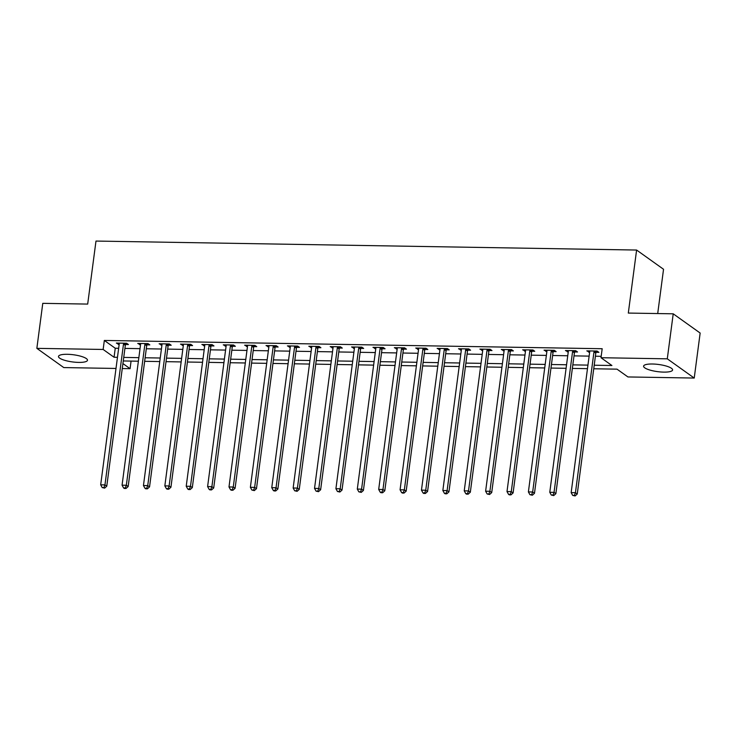 <?xml version="1.0" encoding="UTF-8"?>
<svg xmlns="http://www.w3.org/2000/svg" width="737" height="737" viewBox="0 0 737 737"><rect width="100%" height="100%" fill="white"/><g stroke="black" fill="none" stroke-linecap="round" stroke-linejoin="round"><path stroke-width="1.11" d="M67.307 354.294A14.62 3.611 7.5 0 1 87.482 360.255A14.62 3.611 7.5 0 1 78.666 362.401A14.62 3.611 7.5 0 1 58.49 356.441A14.62 3.611 7.5 0 1 67.307 354.294M652.411 364.004A14.62 3.611 7.5 0 1 672.586 369.974A14.62 3.611 7.5 0 1 663.77 372.111A14.62 3.611 7.5 0 1 643.594 366.151A14.62 3.611 7.5 0 1 652.411 364.004M657.708 313.557L663.54 269.272L636.602 250.046L95.985 241.063L87.685 304.086L42.774 303.34L36.85 348.352L103.143 349.458L114.06 357.252L117.469 357.307M636.602 250.046L628.311 313.068L673.222 313.815L700.15 333.041L694.226 378.053L627.933 376.948L617.007 369.154L593.746 368.767M131.075 361.084L130.081 368.684L122.259 368.555M116.004 368.454L63.778 367.579L36.85 348.352M594.206 365.22L611.913 365.515L600.996 357.721L602.184 348.721L104.332 340.457L115.248 348.251L118.648 348.306M124.912 348.408L140.039 348.656M146.304 348.767L161.421 349.016M167.686 349.117L182.813 349.375M189.068 349.476L204.195 349.725M210.46 349.826L225.577 350.084M231.842 350.186L246.969 350.434M253.224 350.545L268.351 350.794M274.615 350.895L289.733 351.144M295.998 351.254L311.125 351.503M317.38 351.604L332.507 351.853M338.771 351.964L353.889 352.212M360.153 352.314L375.28 352.562M381.545 352.673L396.663 352.922M402.927 353.023L418.045 353.281M424.309 353.382L439.436 353.631M445.701 353.732L460.818 353.99M467.083 354.092L482.201 354.34M488.465 354.442L503.592 354.7M509.857 354.801L524.974 355.05M531.239 355.16L546.357 355.409M552.621 355.51L567.748 355.759M574.012 355.87L589.13 356.118M595.395 356.22L601.18 356.321M596.122 352.304L598.905 352.35L597.09 351.052L586.818 350.876L589.646 352.194M574.74 351.945L577.522 351.991L575.698 350.692L565.436 350.526L568.264 351.835M553.349 351.586L556.131 351.632L554.316 350.333L544.053 350.167L546.882 351.485M531.967 351.236L534.749 351.282L532.934 349.983L522.662 349.808L525.49 351.125M510.584 350.876L513.367 350.923L511.542 349.624L501.28 349.458L504.108 350.775M489.193 350.526L491.975 350.572L490.16 349.274L479.898 349.098L482.717 350.416M467.811 350.167L470.593 350.213L468.769 348.914L458.506 348.748L461.334 350.066M446.429 349.817L449.211 349.863L447.387 348.564L437.124 348.389L439.952 349.707M425.037 349.458L427.819 349.504L426.004 348.205L415.742 348.039L418.561 349.356M403.655 349.108L406.437 349.154L404.613 347.855L394.35 347.68L397.179 348.997M382.273 348.748L385.055 348.794L383.231 347.495L372.968 347.33L375.796 348.638M360.881 348.398L363.663 348.444L361.849 347.145L351.586 346.97L354.405 348.288M339.499 348.039L342.281 348.085L340.457 346.786L330.194 346.62L333.023 347.928M318.108 347.68L320.899 347.726L319.075 346.427L308.812 346.261L311.64 347.578M296.725 347.33L299.508 347.376L297.693 346.077L287.421 345.902L290.249 347.219M275.343 346.97L278.125 347.016L276.301 345.717L266.039 345.552L268.867 346.869M253.952 346.62L256.743 346.666L254.919 345.367L244.656 345.192L247.485 346.51M232.57 346.261L235.352 346.307L233.537 345.008L223.265 344.842L226.093 346.16M211.187 345.911L213.97 345.957L212.145 344.658L201.883 344.483L204.711 345.8M189.796 345.552L192.578 345.598L190.763 344.299L180.501 344.133L183.329 345.45M168.414 345.202L171.196 345.248L169.381 343.949L159.109 343.774L161.937 345.091M147.031 344.842L149.814 344.888L147.99 343.589L137.727 343.424L140.555 344.732M125.64 344.492L128.422 344.538L126.607 343.239L116.345 343.064L119.173 344.382M673.222 313.815L667.289 358.827L694.226 378.053M104.332 340.457L103.143 349.458M600.996 357.721L667.289 358.827M123.733 357.408L138.851 357.666M145.115 357.767L160.242 358.016M166.498 358.127L181.624 358.375M187.889 358.477L203.007 358.726M209.271 358.836L224.398 359.085M230.653 359.186L245.78 359.435M252.045 359.545L267.163 359.794M273.427 359.896L288.554 360.153M294.809 360.255L309.936 360.504M316.201 360.605L331.318 360.863M337.583 360.964L352.71 361.213M358.974 361.314L374.092 361.572M380.356 361.674L395.474 361.922M401.739 362.033L416.866 362.282M423.13 362.383L438.248 362.632M444.512 362.742L459.63 362.991M465.895 363.092L481.021 363.341M487.286 363.452L502.404 363.7M508.668 363.802L523.786 364.06M530.05 364.161L545.177 364.41M551.442 364.511L566.56 364.769M572.824 364.87L587.942 365.119M122.922 363.571L130.081 368.684M587.481 368.666L572.354 368.417M566.09 368.307L550.972 368.058M544.707 367.956L529.59 367.708M523.325 367.597L508.198 367.348M501.934 367.247L486.816 366.998M480.552 366.888L465.434 366.639M459.169 366.538L444.043 366.28M437.778 366.178L422.66 365.93M416.396 365.828L401.278 365.57M395.014 365.469L379.887 365.22M373.622 365.119L358.504 364.861M352.24 364.76L337.122 364.511M330.858 364.4L315.731 364.152M309.466 364.05L294.349 363.802M288.084 363.691L272.957 363.442M266.702 363.341L251.575 363.092M245.31 362.982L230.193 362.733M223.928 362.632L208.801 362.374M202.546 362.272L187.419 362.024M181.155 361.922L166.037 361.664M159.772 361.563L144.645 361.314M138.39 361.213L123.263 360.955M115.248 348.251L114.06 357.252M588.808 350.913L588.642 352.175M567.426 350.554L567.26 351.825M546.034 350.204L545.868 351.466M524.652 349.845L524.486 351.107M503.27 349.485L503.095 350.757M481.878 349.135L481.712 350.397M460.496 348.776L460.33 350.047M439.114 348.426L438.939 349.688M417.722 348.067L417.557 349.338M396.34 347.717L396.174 348.979M374.949 347.357L374.783 348.629M353.567 347.007L353.401 348.269M332.184 346.648L332.018 347.919M310.793 346.298L310.627 347.56M289.411 345.939L289.245 347.201M268.028 345.579L267.863 346.851M246.637 345.229L246.471 346.491M225.255 344.87L225.089 346.141M203.873 344.52L203.707 345.782M182.481 344.161L182.315 345.432M161.099 343.81L160.933 345.073M139.717 343.451L139.551 344.723M118.325 343.101L118.16 344.363M594.298 351.005L594.188 351.227A1.87 1.649 -54.5 0 0 593.976 351.899L575.44 492.703L571.157 492.629L589.692 351.825A1.87 1.649 -54.5 0 0 589.664 351.153L589.6 350.923M596.777 351.042L596.003 352.526A1.87 1.649 -54.5 0 0 595.791 353.198L577.255 494.002L575.44 492.703L574.39 495.411L572.677 495.384L575.118 495.937L574.39 495.411M575.118 495.937L577.255 494.002M571.157 492.629L572.677 495.384M572.916 350.646L572.796 350.876A1.87 1.649 -54.5 0 0 572.585 351.54L554.049 492.353L549.774 492.279L568.31 351.475A1.87 1.649 -54.5 0 0 568.273 350.794L568.218 350.572M575.385 350.683L574.62 352.175A1.87 1.649 -54.5 0 0 574.409 352.839L555.873 493.652L554.049 492.353L553.008 495.061L551.294 495.034L553.736 495.577L553.008 495.061M553.736 495.577L555.873 493.652M549.774 492.279L551.294 495.034M551.534 350.287L551.414 350.517A1.87 1.649 -54.5 0 0 551.202 351.19L532.667 491.994L528.392 491.92L546.928 351.116A1.87 1.649 -54.5 0 0 546.891 350.443L546.836 350.213M554.003 350.333L553.238 351.816A1.87 1.649 -54.5 0 0 553.026 352.489L534.482 493.293L532.667 491.994L531.617 494.702L529.912 494.674L532.344 495.227L531.617 494.702M532.344 495.227L534.482 493.293M528.392 491.92L529.912 494.674M530.143 349.937L530.032 350.167A1.87 1.649 -54.5 0 0 529.82 350.83L511.275 491.634L507.001 491.57L525.536 350.766A1.87 1.649 -54.5 0 0 525.509 350.084L525.444 349.854M532.621 349.974L531.847 351.466A1.87 1.649 -54.5 0 0 531.635 352.129L513.099 492.942L511.275 491.634L510.234 494.352L508.521 494.315L509.249 494.84L510.962 494.868L510.234 494.352M510.962 494.868L513.099 492.942M507.001 491.57L508.521 494.315M508.76 349.578L508.641 349.808A1.87 1.649 -54.5 0 0 508.429 350.48L489.893 491.284L485.619 491.211L504.154 350.407A1.87 1.649 -54.5 0 0 504.117 349.734L504.062 349.504M511.229 349.624L510.465 351.107A1.87 1.649 -54.5 0 0 510.253 351.779L491.717 492.583L489.893 491.284L488.852 493.993L487.139 493.965L489.58 494.509L488.852 493.993M489.58 494.509L491.717 492.583M485.619 491.211L487.139 493.965M487.378 349.227L487.258 349.449A1.87 1.649 -54.5 0 0 487.046 350.121L468.511 490.925L464.236 490.86L482.772 350.047A1.87 1.649 -54.5 0 0 482.735 349.375L482.68 349.145M489.847 349.264L489.082 350.748A1.87 1.649 -54.5 0 0 488.871 351.42L470.326 492.224L468.511 490.925L467.461 493.633L465.756 493.606L466.484 494.131L468.188 494.159L467.461 493.633M468.188 494.159L470.326 492.224M464.236 490.86L465.756 493.606M465.987 348.868L465.876 349.098A1.87 1.649 -54.5 0 0 465.664 349.771L447.119 490.575L442.845 490.501L461.38 349.697A1.87 1.649 -54.5 0 0 461.353 349.025L461.288 348.794M468.465 348.914L467.691 350.397A1.87 1.649 -54.5 0 0 467.479 351.07L448.944 491.874L447.119 490.575L446.078 493.283L444.365 493.256L445.093 493.772L446.806 493.799L446.078 493.283M446.806 493.799L448.944 491.874M442.845 490.501L444.365 493.256M444.604 348.518L444.485 348.739A1.87 1.649 -54.5 0 0 444.273 349.412L425.737 490.216L421.463 490.151L439.998 349.338A1.87 1.649 -54.5 0 0 439.961 348.665L439.906 348.435M447.073 348.555L446.309 350.038A1.87 1.649 -54.5 0 0 446.097 350.711L427.561 491.515L425.737 490.216L424.696 492.924L422.983 492.896L423.711 493.422L425.424 493.449L424.696 492.924M425.424 493.449L427.561 491.515M421.463 490.151L422.983 492.896M423.222 348.159L423.102 348.389A1.87 1.649 -54.5 0 0 422.891 349.062L404.355 489.865L400.071 489.792L418.616 348.988A1.87 1.649 -54.5 0 0 418.579 348.315L418.524 348.085M425.691 348.205L424.917 349.688A1.87 1.649 -54.5 0 0 424.705 350.361L406.17 491.164L404.355 489.865L403.305 492.574L401.601 492.546L402.328 493.062L404.033 493.09L403.305 492.574M404.033 493.09L406.17 491.164M400.071 489.792L401.601 492.546M401.831 347.809L401.72 348.03A1.87 1.649 -54.5 0 0 401.508 348.702L382.964 489.506L378.689 489.442L397.225 348.629A1.87 1.649 -54.5 0 0 397.197 347.956L397.132 347.726M404.309 347.846L403.535 349.329A1.87 1.649 -54.5 0 0 403.323 350.001L384.788 490.805L382.964 489.506L381.923 492.215L380.209 492.187L380.937 492.712L382.65 492.74L381.923 492.215M382.65 492.74L384.788 490.805M378.689 489.442L380.209 492.187M380.449 347.449L380.329 347.68A1.87 1.649 -54.5 0 0 380.117 348.343L361.581 489.156L357.307 489.082L375.842 348.279A1.87 1.649 -54.5 0 0 375.806 347.606L375.75 347.376M382.918 347.495L382.153 348.979A1.87 1.649 -54.5 0 0 381.941 349.642L363.405 490.455L361.581 489.156L360.54 491.865L358.827 491.837L361.268 492.38L360.54 491.865M361.268 492.38L363.405 490.455M357.307 489.082L358.827 491.837M359.066 347.099L358.947 347.32A1.87 1.649 -54.5 0 0 358.735 347.993L340.199 488.797L335.915 488.723L354.46 347.919A1.87 1.649 -54.5 0 0 354.423 347.247L354.368 347.016M361.535 347.136L360.762 348.619A1.87 1.649 -54.5 0 0 360.55 349.292L342.014 490.096L340.199 488.797L339.149 491.505L337.445 491.478L339.877 492.03L339.149 491.505M339.877 492.03L342.014 490.096M335.915 488.723L337.445 491.478M337.675 346.74L337.564 346.97A1.87 1.649 -54.5 0 0 337.353 347.634L318.808 488.447L314.533 488.373L333.069 347.569A1.87 1.649 -54.5 0 0 333.032 346.887L332.977 346.666M340.144 346.777L339.379 348.269A1.87 1.649 -54.5 0 0 339.167 348.933L320.632 489.746L318.808 488.447L317.767 491.155L316.053 491.128L318.495 491.671L317.767 491.155M318.495 491.671L320.632 489.746M314.533 488.373L316.053 491.128M316.293 346.381L316.173 346.611A1.87 1.649 -54.5 0 0 315.961 347.284L297.426 488.087L293.151 488.014L311.687 347.21A1.87 1.649 -54.5 0 0 311.65 346.537L311.594 346.307M318.762 346.427L317.997 347.91A1.87 1.649 -54.5 0 0 317.785 348.583L299.25 489.386L297.426 488.087L296.385 490.796L294.671 490.768L297.112 491.321L296.385 490.796M297.112 491.321L299.25 489.386M293.151 488.014L294.671 490.768M294.911 346.031L294.791 346.261A1.87 1.649 -54.5 0 0 294.579 346.924L276.043 487.737L271.76 487.664L290.304 346.86A1.87 1.649 -54.5 0 0 290.267 346.178L290.212 345.948M297.38 346.068L296.606 347.56A1.87 1.649 -54.5 0 0 296.394 348.223L277.858 489.036L276.043 487.737L274.993 490.446L273.28 490.409L274.007 490.934L275.721 490.962L274.993 490.446M275.721 490.962L277.858 489.036M271.76 487.664L273.28 490.409M273.519 345.671L273.409 345.902A1.87 1.649 -54.5 0 0 273.197 346.574L254.652 487.378L250.377 487.304L268.913 346.501A1.87 1.649 -54.5 0 0 268.876 345.828L268.821 345.598M275.988 345.717L275.223 347.201A1.87 1.649 -54.5 0 0 275.012 347.873L256.476 488.677L254.652 487.378L253.611 490.087L251.897 490.059L254.339 490.602L253.611 490.087M254.339 490.602L256.476 488.677M250.377 487.304L251.897 490.059M252.137 345.321L252.017 345.542A1.87 1.649 -54.5 0 0 251.805 346.215L233.27 487.019L228.995 486.954L247.531 346.141A1.87 1.649 -54.5 0 0 247.494 345.469L247.439 345.238M254.606 345.358L253.841 346.841A1.87 1.649 -54.5 0 0 253.629 347.514L235.085 488.318L233.27 487.019L232.219 489.727L230.515 489.7L231.243 490.225L232.947 490.252L232.219 489.727M232.947 490.252L235.085 488.318M228.995 486.954L230.515 489.7M230.755 344.962L230.635 345.192A1.87 1.649 -54.5 0 0 230.423 345.865L211.888 486.669L207.604 486.595L226.148 345.791A1.87 1.649 -54.5 0 0 226.112 345.119L226.056 344.888M233.224 345.008L232.45 346.491A1.87 1.649 -54.5 0 0 232.238 347.164L213.702 487.968L211.888 486.669L210.837 489.377L209.124 489.35L209.852 489.865L211.565 489.893L210.837 489.377M211.565 489.893L213.702 487.968M207.604 486.595L209.124 489.35M209.363 344.612L209.244 344.833A1.87 1.649 -54.5 0 0 209.032 345.506L190.496 486.309L186.221 486.245L204.757 345.432A1.87 1.649 -54.5 0 0 204.72 344.759L204.665 344.529M211.832 344.649L211.068 346.132A1.87 1.649 -54.5 0 0 210.856 346.805L192.32 487.608L190.496 486.309L189.455 489.018L187.742 488.99L188.469 489.515L190.183 489.543L189.455 489.018M190.183 489.543L192.32 487.608M186.221 486.245L187.742 488.99M187.981 344.253L187.861 344.483A1.87 1.649 -54.5 0 0 187.649 345.156L169.114 485.959L164.839 485.886L183.375 345.082A1.87 1.649 -54.5 0 0 183.338 344.409L183.283 344.179M190.45 344.299L189.685 345.782A1.87 1.649 -54.5 0 0 189.473 346.454L170.929 487.258L169.114 485.959L168.064 488.668L166.359 488.64L167.087 489.156L168.791 489.184L168.064 488.668M168.791 489.184L170.929 487.258M164.839 485.886L166.359 488.64M166.599 343.903L166.479 344.124A1.87 1.649 -54.5 0 0 166.267 344.796L147.732 485.6L143.448 485.536L161.983 344.723A1.87 1.649 -54.5 0 0 161.956 344.05L161.891 343.82M169.068 343.939L168.294 345.423A1.87 1.649 -54.5 0 0 168.082 346.095L149.547 486.899L147.732 485.6L146.681 488.309L144.968 488.281L145.696 488.806L147.409 488.834L146.681 488.309M147.409 488.834L149.547 486.899M143.448 485.536L144.968 488.281M145.207 343.543L145.088 343.774A1.87 1.649 -54.5 0 0 144.876 344.437L126.34 485.25L122.066 485.176L140.601 344.372A1.87 1.649 -54.5 0 0 140.564 343.7L140.509 343.47M147.676 343.589L146.912 345.073A1.87 1.649 -54.5 0 0 146.7 345.736L128.164 486.549L126.34 485.25L125.299 487.958L123.586 487.931L124.313 488.447L126.027 488.474L125.299 487.958M126.027 488.474L128.164 486.549M122.066 485.176L123.586 487.931M123.825 343.193L123.705 343.414A1.87 1.649 -54.5 0 0 123.494 344.087L104.958 484.891L100.683 484.817L119.219 344.013A1.87 1.649 -54.5 0 0 119.182 343.341L119.127 343.11M126.294 343.23L125.53 344.713A1.87 1.649 -54.5 0 0 125.318 345.386L106.773 486.19L104.958 484.891L103.908 487.599L102.203 487.572L104.636 488.124L103.908 487.599M104.636 488.124L106.773 486.19M100.683 484.817L102.203 487.572M594.188 351.227L596.003 352.526M593.976 351.899L595.791 353.198M572.796 350.876L574.62 352.175M572.585 351.54L574.409 352.839M551.414 350.517L553.238 351.816M551.202 351.19L553.026 352.489M530.032 350.167L531.847 351.466M529.82 350.83L531.635 352.129M508.641 349.808L510.465 351.107M508.429 350.48L510.253 351.779M487.258 349.449L489.082 350.748M487.046 350.121L488.871 351.42M465.876 349.098L467.691 350.397M465.664 349.771L467.479 351.07M444.485 348.739L446.309 350.038M444.273 349.412L446.097 350.711M423.102 348.389L424.917 349.688M422.891 349.062L424.705 350.361M401.72 348.03L403.535 349.329M401.508 348.702L403.323 350.001M380.329 347.68L382.153 348.979M380.117 348.343L381.941 349.642M358.947 347.32L360.762 348.619M358.735 347.993L360.55 349.292M337.564 346.97L339.379 348.269M337.353 347.634L339.167 348.933M316.173 346.611L317.997 347.91M315.961 347.284L317.785 348.583M294.791 346.261L296.606 347.56M294.579 346.924L296.394 348.223M273.409 345.902L275.223 347.201M273.197 346.574L275.012 347.873M252.017 345.542L253.841 346.841M251.805 346.215L253.629 347.514M230.635 345.192L232.45 346.491M230.423 345.865L232.238 347.164M209.244 344.833L211.068 346.132M209.032 345.506L210.856 346.805M187.861 344.483L189.685 345.782M187.649 345.156L189.473 346.454M166.479 344.124L168.294 345.423M166.267 344.796L168.082 346.095M145.088 343.774L146.912 345.073M144.876 344.437L146.7 345.736M123.705 343.414L125.53 344.713M123.494 344.087L125.318 345.386"/></g></svg>
